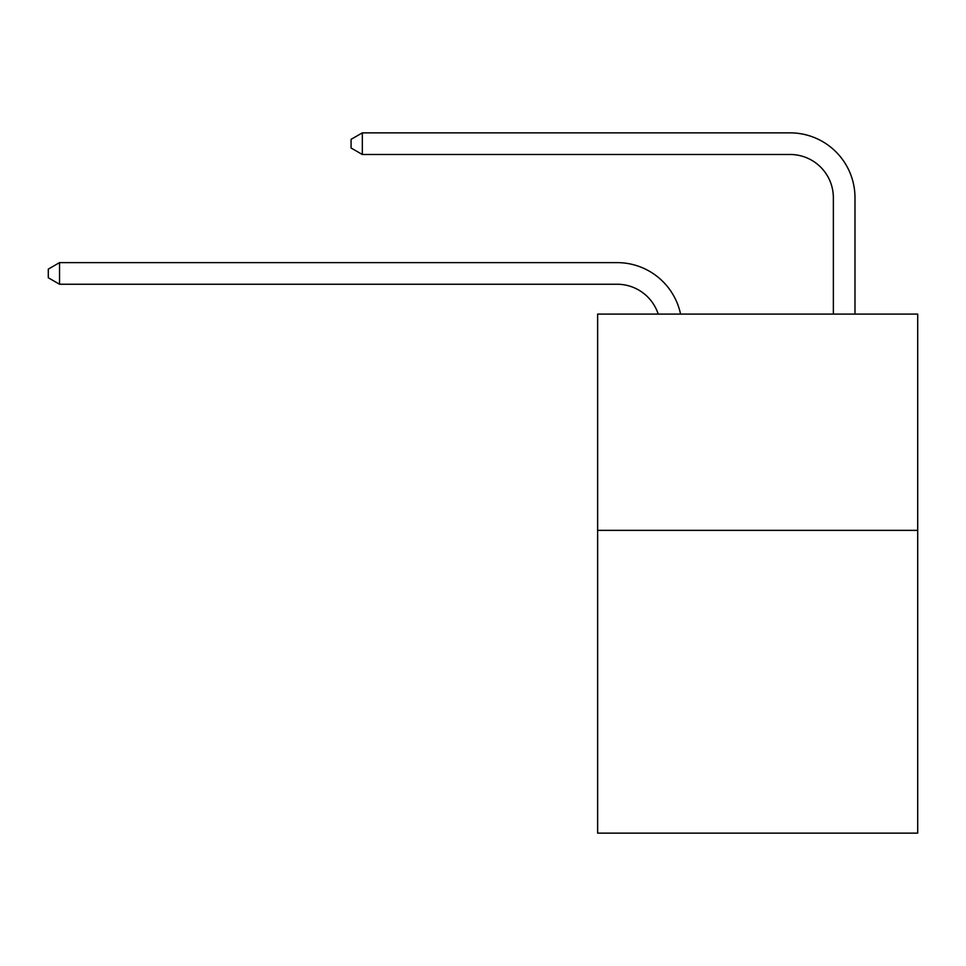 <?xml version="1.0" encoding="UTF-8"?>
<svg xmlns="http://www.w3.org/2000/svg" width="966" height="966" viewBox="0 0 966 966"><rect width="100%" height="100%" fill="white"/><g stroke="black" fill="none" stroke-linecap="round" stroke-linejoin="round"><path stroke-width="1.45" d="M917.7 530.358L917.7 833.139L597.628 833.139L597.628 314.095L917.7 314.095L917.7 530.358L597.628 530.358M658.208 314.095A43.253 43.253 -45.7 0 0 617.081 284.245A43.253 43.253 -45.7 0 1 658.208 314.095A43.253 43.253 -45.7 0 0 617.081 284.245A43.253 43.253 -45.7 0 1 658.208 314.095A43.253 43.253 -45.7 0 0 617.081 284.245A43.253 43.253 -45.7 0 1 658.208 314.095A43.253 43.253 -45.7 0 0 617.081 284.245A43.253 43.253 -45.7 0 1 658.208 314.095A43.253 43.253 -45.7 0 0 617.081 284.245A43.253 43.253 -45.7 0 1 658.208 314.095A43.253 43.253 -45.7 0 0 617.081 284.245A43.253 43.253 -45.7 0 1 658.208 314.095A43.253 43.253 -45.7 0 0 617.081 284.245A43.253 43.253 -45.7 0 1 658.208 314.095A43.253 43.253 -45.7 0 0 617.081 284.245A43.253 43.253 -45.7 0 1 658.208 314.095A43.253 43.253 -45.7 0 0 617.081 284.245A43.253 43.253 -45.7 0 1 658.208 314.095A43.253 43.253 -45.7 0 0 617.081 284.245A43.253 43.253 -45.7 0 1 658.208 314.095A43.253 43.253 -45.7 0 0 617.081 284.245A43.253 43.253 -45.7 0 1 658.208 314.095A43.253 43.253 -45.7 0 0 617.081 284.245A43.253 43.253 -45.7 0 1 658.208 314.095A43.253 43.253 -45.7 0 0 617.081 284.245A43.253 43.253 -45.7 0 1 658.208 314.095A43.253 43.253 -45.7 0 0 617.081 284.245A43.253 43.253 -45.7 0 1 658.208 314.095A43.253 43.253 -45.7 0 0 617.081 284.245A43.253 43.253 -45.7 0 1 658.208 314.095A43.253 43.253 -45.7 0 0 617.081 284.245L59.542 284.245L48.3 277.761L48.3 269.116L59.542 262.619L617.081 262.619A64.879 64.879 134.3 0 1 680.571 314.095M833.356 314.095L833.356 197.74A43.253 43.253 21 0 0 790.103 154.488L362.322 154.488L351.081 148.003L351.081 139.346L362.322 132.861L790.103 132.861A64.879 64.879 -159 0 1 854.982 197.74L854.982 314.095M59.542 262.619L617.081 262.619L59.542 262.619L617.081 262.619L59.542 262.619L617.081 262.619L59.542 262.619L617.081 262.619L59.542 262.619L617.081 262.619L59.542 262.619L617.081 262.619L59.542 262.619L617.081 262.619L59.542 262.619L617.081 262.619L59.542 262.619L617.081 262.619L59.542 262.619L617.081 262.619L59.542 262.619L617.081 262.619L59.542 262.619L617.081 262.619L59.542 262.619L617.081 262.619L59.542 262.619L617.081 262.619L59.542 262.619L617.081 262.619L59.542 262.619L59.542 284.245M833.356 197.74A43.253 43.253 21 0 0 790.103 154.488A43.253 43.253 21 0 1 833.356 197.74A43.253 43.253 21 0 0 790.103 154.488A43.253 43.253 21 0 1 833.356 197.74A43.253 43.253 21 0 0 790.103 154.488A43.253 43.253 21 0 1 833.356 197.74A43.253 43.253 21 0 0 790.103 154.488A43.253 43.253 21 0 1 833.356 197.74A43.253 43.253 21 0 0 790.103 154.488A43.253 43.253 21 0 1 833.356 197.74A43.253 43.253 21 0 0 790.103 154.488A43.253 43.253 21 0 1 833.356 197.74A43.253 43.253 21 0 0 790.103 154.488A43.253 43.253 21 0 1 833.356 197.74A43.253 43.253 21 0 0 790.103 154.488A43.253 43.253 21 0 1 833.356 197.74A43.253 43.253 21 0 0 790.103 154.488A43.253 43.253 21 0 1 833.356 197.74A43.253 43.253 21 0 0 790.103 154.488A43.253 43.253 21 0 1 833.356 197.74A43.253 43.253 21 0 0 790.103 154.488A43.253 43.253 21 0 1 833.356 197.74A43.253 43.253 21 0 0 790.103 154.488A43.253 43.253 21 0 1 833.356 197.74A43.253 43.253 21 0 0 790.103 154.488A43.253 43.253 21 0 1 833.356 197.74A43.253 43.253 21 0 0 790.103 154.488A43.253 43.253 21 0 1 833.356 197.74A43.253 43.253 21 0 0 790.103 154.488A43.253 43.253 21 0 1 833.356 197.74M362.322 132.861L362.322 154.488"/></g></svg>
